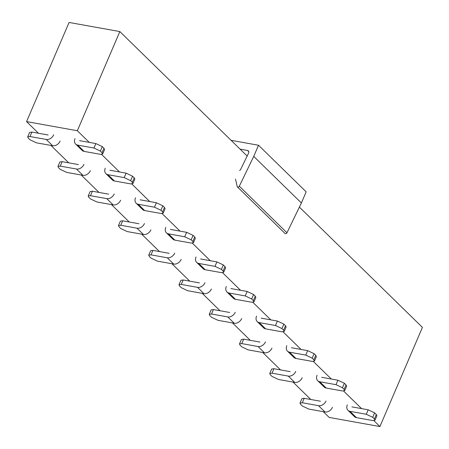 <?xml version="1.0" encoding="UTF-8"?>
<svg xmlns="http://www.w3.org/2000/svg" width="449" height="449" viewBox="0 0 449 449"><rect width="100%" height="100%" fill="white"/><g stroke="black" fill="none" stroke-linecap="round" stroke-linejoin="round"><path stroke-width="0.67" d="M53.689 134.79A6.353 4.793 134.4 0 1 46.225 139.448L29.976 136.53L27.686 136.866L28.298 138.129L29.965 139.762L36.408 142.821L52.656 145.74A6.353 4.793 -45.6 0 0 60.121 141.081M27.686 136.861L29.6 132.404L31.885 132.073L48.133 134.992M75.645 144.078L82.077 150.364A6.353 4.793 -45.6 0 0 84.131 151.397L100.38 154.316L102.669 153.979L102.058 152.716L100.391 151.083L93.948 148.024L77.699 145.106A6.353 4.793 134.4 0 1 75.645 144.078A6.353 4.793 134.4 0 1 75.011 138.623M79.608 140.649L95.856 143.568L102.299 146.627L103.966 148.26L104.583 149.523L102.664 153.985M83.946 164.373A6.353 4.793 134.4 0 1 76.482 169.032L60.233 166.113L57.943 166.45L58.555 167.713L60.222 169.34L66.665 172.399L82.913 175.323A6.353 4.793 -45.6 0 0 90.378 170.659M59.852 161.994L62.147 161.657L78.39 164.575M105.908 173.656L112.34 179.948A6.353 4.793 -45.6 0 0 114.388 180.975L130.637 183.894L132.926 183.557L132.315 182.294L130.648 180.666L124.205 177.608L107.956 174.689A6.353 4.793 134.4 0 1 105.908 173.656A6.353 4.793 134.4 0 1 105.268 168.207M109.87 170.233L126.113 173.151L132.556 176.21L134.229 177.838L134.84 179.1M114.203 193.957A6.353 4.793 134.4 0 1 106.739 198.615L90.49 195.697L88.2 196.033L88.812 197.296L90.479 198.924L96.928 201.983L113.17 204.901A6.353 4.793 -45.6 0 0 120.635 200.243M90.109 191.577L92.404 191.235L108.647 194.159M136.165 203.24L142.597 209.531A6.353 4.793 -45.6 0 0 144.651 210.559L160.894 213.477L163.189 213.14L162.572 211.877L160.905 210.244L154.462 207.185L138.213 204.267A6.353 4.793 134.4 0 1 136.165 203.24A6.353 4.793 134.4 0 1 135.525 197.785M140.127 199.811L156.37 202.729L162.819 205.788L164.486 207.421L165.097 208.684M144.46 223.535A6.353 4.793 134.4 0 1 136.996 228.193L120.753 225.275L118.457 225.611L119.069 226.874L120.742 228.507L127.185 231.566L143.427 234.485A6.353 4.793 -45.6 0 0 150.892 229.826M120.371 221.155L122.661 220.818L138.909 223.737M166.422 232.823L172.854 239.109A6.353 4.793 -45.6 0 0 174.908 240.136L191.151 243.061L193.446 242.724L192.834 241.461L191.162 239.828L184.719 236.769L168.476 233.85A6.353 4.793 134.4 0 1 166.422 232.823A6.353 4.793 134.4 0 1 165.782 227.368M170.384 229.394L186.632 232.313L193.076 235.371L194.743 237.005L195.354 238.262M174.717 253.118A6.353 4.793 134.4 0 1 167.252 257.777L151.01 254.858L148.714 255.195L149.332 256.458L150.999 258.085L157.442 261.144L173.69 264.063A6.353 4.793 -45.6 0 0 181.155 259.404M148.72 255.184L150.634 250.727L152.918 250.402L169.166 253.32M196.679 262.401L203.111 268.693A6.353 4.793 -45.6 0 0 205.165 269.72L221.413 272.638L223.703 272.302L223.091 271.039L221.424 269.411L214.976 266.352L198.733 263.434A6.353 4.793 134.4 0 1 196.679 262.401A6.353 4.793 134.4 0 1 196.045 256.946M200.641 258.978L216.889 261.896L223.333 264.955L225 266.583L225.611 267.845L223.697 272.313M204.98 282.696A6.353 4.793 134.4 0 1 197.515 287.36L181.267 284.436L178.977 284.773L179.589 286.035L181.256 287.669L187.699 290.728L203.947 293.646A6.353 4.793 -45.6 0 0 211.412 288.988M178.977 284.767L180.891 280.311L183.175 279.98L199.423 282.898M226.936 291.985L233.368 298.271A6.353 4.793 -45.6 0 0 235.422 299.303L251.67 302.222L253.96 301.885L253.348 300.622L251.681 298.989L245.238 295.93L228.99 293.012A6.353 4.793 134.4 0 1 226.936 291.985A6.353 4.793 134.4 0 1 226.302 286.529M230.898 288.555L247.146 291.474L253.59 294.533L255.257 296.166L255.868 297.429L253.954 301.891M235.237 312.279A6.353 4.793 134.4 0 1 227.772 316.938L211.524 314.019L209.234 314.356L209.846 315.619L211.513 317.252L217.956 320.311L234.204 323.229A6.353 4.793 -45.6 0 0 241.669 318.571M209.24 314.345L211.148 309.889L213.438 309.563L229.68 312.482M257.193 321.563L263.63 327.854A6.353 4.793 -45.6 0 0 265.679 328.881L281.927 331.8L284.217 331.463L283.605 330.2L281.938 328.573L275.495 325.514L259.247 322.595A6.353 4.793 134.4 0 1 257.193 321.563A6.353 4.793 134.4 0 1 256.559 316.113M261.161 318.139L277.403 321.057L283.847 324.116L285.513 325.744L286.131 327.007L284.217 331.474M265.494 341.863A6.353 4.793 134.4 0 1 258.029 346.521L241.781 343.603L239.491 343.94L240.103 345.202L241.77 346.83L248.218 349.889L264.461 352.807A6.353 4.793 -45.6 0 0 271.926 348.149M239.497 343.928L241.405 339.472L243.695 339.147L259.937 342.065M287.455 351.146L293.887 357.438A6.353 4.793 -45.6 0 0 295.942 358.465L312.184 361.383L314.474 361.047L313.862 359.784L312.195 358.156L305.752 355.097L289.504 352.173A6.353 4.793 134.4 0 1 287.455 351.146A6.353 4.793 134.4 0 1 286.816 345.691M291.418 347.717L307.66 350.635L314.104 353.7L315.776 355.327L316.388 356.59L314.474 361.058M295.751 371.441A6.353 4.793 134.4 0 1 288.286 376.099L272.043 373.181L269.748 373.517L270.36 374.78L272.032 376.414L278.475 379.472L294.718 382.391A6.353 4.793 -45.6 0 0 302.183 377.732M269.754 373.512L271.662 369.056L273.952 368.724L290.2 371.643M317.712 380.73L324.144 387.016A6.353 4.793 -45.6 0 0 326.199 388.048L342.441 390.967L344.737 390.63L344.119 389.367L342.452 387.734L336.009 384.675L319.767 381.757A6.353 4.793 134.4 0 1 317.712 380.73A6.353 4.793 134.4 0 1 317.073 375.274M321.675 377.3L337.923 380.219L344.366 383.278L346.033 384.911L346.645 386.174M326.008 401.024A6.353 4.793 134.4 0 1 318.543 405.683L302.3 402.764L300.005 403.101L300.622 404.364L302.289 405.991L308.732 409.05L324.981 411.974A6.353 4.793 -45.6 0 0 332.445 407.31M301.919 398.645L304.209 398.308L320.457 401.226M347.969 410.307L354.401 416.599A6.353 4.793 -45.6 0 0 356.455 417.626L372.698 420.545L374.994 420.208L374.382 418.945L372.709 417.317L366.266 414.259L350.024 411.34A6.353 4.793 134.4 0 1 347.969 410.307A6.353 4.793 134.4 0 1 347.335 404.858M351.932 406.884L368.18 409.802L374.623 412.861L376.29 414.489L376.902 415.752M80.685 122.936L119.844 31.57L69.079 22.45L26.575 121.612L77.346 130.738L80.685 122.936M119.844 31.57L247.231 156.106M299.388 207.101L422.425 327.388L379.921 426.55L329.156 417.43L323.258 411.66M77.346 130.738L89.256 142.384M101.575 154.422L119.513 171.961M131.832 184.006L149.77 201.545M162.089 213.589L180.032 231.128M192.346 243.167L210.289 260.706M222.609 272.751L240.546 290.29M252.866 302.334L270.803 319.873M283.123 331.912L301.06 349.451M313.38 361.496L331.323 379.035M343.637 391.073L361.58 408.612M373.894 420.657L379.921 426.55M310.809 399.492L293.001 382.082M280.552 369.914L262.744 352.499M250.295 340.331L232.481 322.921M220.032 310.747L202.224 293.337M189.775 281.169L171.967 263.754M159.518 251.586L141.71 234.176M129.261 222.002L111.453 204.592M99.005 192.425L81.196 175.009M68.748 162.841L50.933 145.431M38.485 133.263L26.575 121.612M235.501 179.033L237.201 186.543A1.268 0.96 -45.6 0 0 237.42 186.93A1.268 0.96 -45.6 0 0 239.317 186.2L253.736 156.392L258.512 145.246L231.078 140.318M240.103 149.141L247.522 150.471A2.542 1.919 134.4 0 1 248.342 150.886A2.542 1.919 134.4 0 1 248.594 153.07L240.771 169.2A2.542 1.919 134.4 0 1 239.614 170.525M258.512 145.246L306.162 191.835L301.386 202.976L286.967 232.784A1.268 0.96 134.4 0 1 285.07 233.514L237.414 186.924M253.736 156.392L301.386 202.976M239.317 186.2L286.967 232.784M46.225 139.448L52.656 145.74M77.699 145.106L84.131 151.397M102.299 146.627L100.391 151.083M102.058 152.716L103.966 148.26M31.885 132.073L29.976 136.53M93.948 148.024L95.856 143.568M76.482 169.032L82.913 175.323M107.956 174.689L114.388 180.975M132.556 176.21L130.648 180.666M132.315 182.294L134.229 177.838M62.147 161.657L60.233 166.113M124.205 177.608L126.113 173.151M106.739 198.615L113.17 204.901M138.213 204.267L144.651 210.559M162.819 205.788L160.905 210.244M162.572 211.877L164.486 207.421M92.404 191.235L90.49 195.697M154.462 207.185L156.37 202.729M136.996 228.193L143.427 234.485M168.476 233.85L174.908 240.136M193.076 235.371L191.162 239.828M192.834 241.461L194.743 237.005M122.661 220.818L120.753 225.275M184.719 236.769L186.632 232.313M167.252 257.777L173.69 264.063M198.733 263.434L205.165 269.72M223.333 264.955L221.424 269.411M223.091 271.039L225 266.583M152.918 250.402L151.01 254.858M214.976 266.352L216.889 261.896M197.515 287.36L203.947 293.646M228.99 293.012L235.422 299.303M253.59 294.533L251.681 298.989M253.348 300.622L255.257 296.166M183.175 279.98L181.267 284.436M245.238 295.93L247.146 291.474M227.772 316.938L234.204 323.229M259.247 322.595L265.679 328.881M283.847 324.116L281.938 328.573M283.605 330.2L285.513 325.744M213.438 309.563L211.524 314.019M275.495 325.514L277.403 321.057M258.029 346.521L264.461 352.807M289.504 352.173L295.942 358.465M314.104 353.7L312.195 358.156M313.862 359.784L315.776 355.327M243.695 339.147L241.781 343.603M305.752 355.097L307.66 350.635M288.286 376.099L294.718 382.391M319.767 381.757L326.199 388.048M344.366 383.278L342.452 387.734M344.119 389.367L346.033 384.911M273.952 368.724L272.043 373.181M336.009 384.675L337.923 380.219M318.543 405.683L324.981 411.974M350.024 411.34L356.455 417.626M374.623 412.861L372.709 417.317M374.382 418.945L376.29 414.489M304.209 398.308L302.3 402.764M366.266 414.259L368.18 409.802M247.522 150.471L248.774 151.695M134.835 179.112L132.926 183.568M59.857 161.982L57.949 166.439M165.092 208.695L163.183 213.152M90.114 191.566L88.206 196.022M195.349 238.273L193.44 242.729M120.371 221.144L118.463 225.606M346.639 386.179L344.731 390.636M376.902 415.763L374.988 420.219M301.919 398.633L300.011 403.09"/></g></svg>
